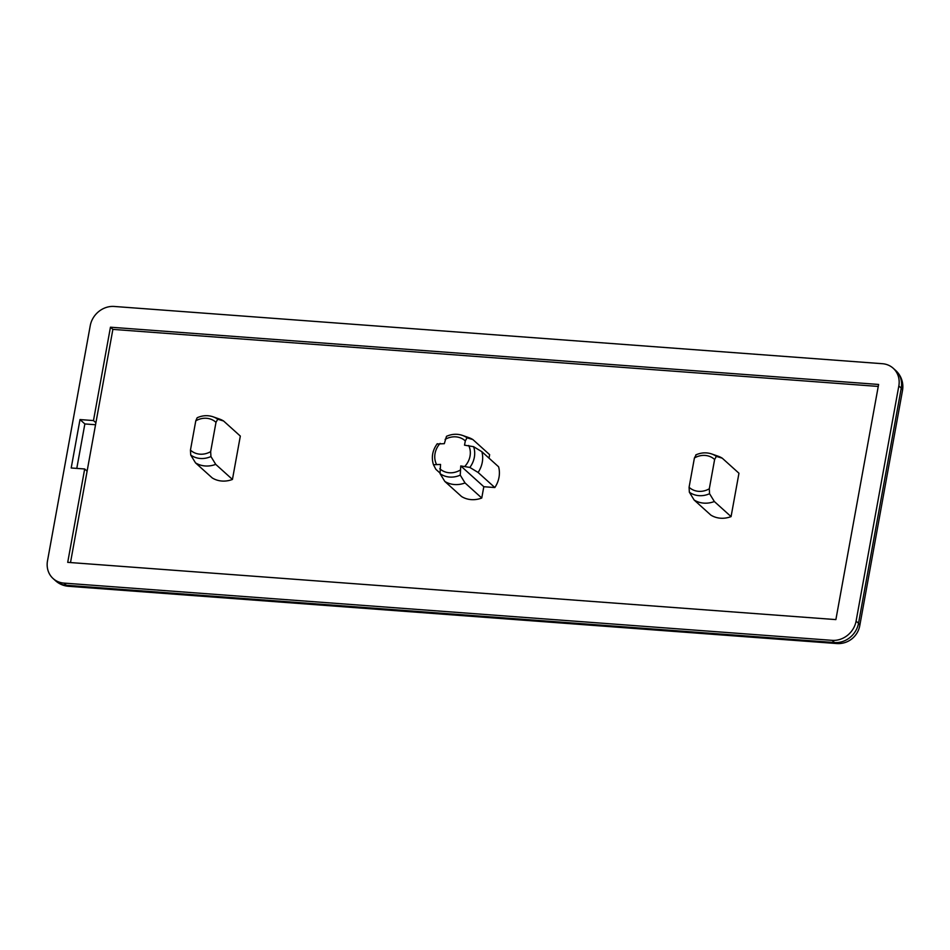 <?xml version="1.0" encoding="UTF-8"?>
<svg xmlns="http://www.w3.org/2000/svg" width="950" height="950" viewBox="0 0 950 950"><rect width="100%" height="100%" fill="white"/><g stroke="black" fill="none" stroke-linecap="round" stroke-linejoin="round"><path stroke-width="1.43" d="M90.238 325.696A21.814 19.487 132 0 1 114.214 306.458L882.384 363.707A21.814 19.487 132 0 1 893.214 368.256A21.814 19.487 132 0 1 898.831 385.961L901.253 388.146A21.814 5.581 10.3 0 1 902.5 390.545A21.814 21.814 0 0 0 895.648 370.441L895.648 370.441A21.814 19.487 132 0 1 901.253 388.146L858.515 623.295A21.814 19.487 132 0 1 834.539 642.544A21.814 8.063 94.3 0 0 836.689 643.542A21.814 21.814 0 0 0 859.762 625.694A21.814 5.581 -169.7 0 0 858.515 623.295L856.092 621.11A21.814 19.487 132 0 1 832.105 640.347L834.539 642.544L66.369 585.283A21.814 19.487 132 0 1 55.527 580.735L55.527 580.735A21.814 21.814 0 0 0 68.519 586.293A21.814 8.063 -85.7 0 1 66.369 585.283L63.947 583.098A21.814 19.487 132 0 1 53.105 578.55A21.814 19.487 132 0 1 47.5 560.844L90.238 325.696M63.947 583.098L832.105 640.347M714.352 501.529L731.072 516.61L738.957 473.242L722.238 458.173L716.359 456.38L714.626 459.491L709.306 488.787L709.567 493.715L714.352 501.529A25.27 22.574 132 0 1 694.141 500.021L689.356 492.207L689.082 487.279L694.414 457.983L696.148 454.872M731.072 516.61A25.27 22.574 132 0 1 710.861 515.102L694.141 500.021M695.804 454.907C701.159 452.532 706.467 452.212 711.716 453.969L718.153 456.226A25.27 22.574 132 0 1 722.238 458.173M190.451 450.122L190.724 455.038L195.51 462.864A25.27 22.574 -48 0 0 215.721 464.36L210.936 456.546L210.662 451.63L215.994 422.334L217.728 419.211L223.594 421.004A25.27 22.574 -48 0 0 219.521 419.057L213.085 416.801C207.836 415.055 202.528 415.364 197.172 417.739L195.783 420.826L190.451 450.122A18.869 16.863 132 0 0 210.662 451.63M223.594 421.004L240.326 436.086L232.441 479.441L215.721 464.36M232.441 479.441A25.27 22.574 132 0 1 212.23 477.933L195.51 462.864M70.502 562.554L112.872 329.389L878.251 386.436M87.103 471.176L84.681 468.979L71.203 467.982L80.002 419.567L84.859 423.938L95.546 424.745M76.784 468.397L84.859 423.938M80.002 419.567L93.48 420.577L95.903 422.762M93.48 420.577L110.449 327.204L878.607 384.453L835.881 619.602L67.711 562.352L84.681 468.979M110.449 327.204L112.872 329.389M481.876 451.713L498.596 466.794A25.27 22.574 132 0 1 494.831 487.54L483.811 486.721L460.762 465.939L469.846 467.436L478.099 472.459A25.27 22.574 -48 0 0 481.876 451.713L473.611 446.69L464.526 445.182L465.31 440.907L467.044 437.796L472.91 439.589A25.27 22.574 -48 0 0 468.837 437.641L462.401 435.385C457.152 433.639 451.844 433.948 446.488 436.323L444.315 443.674L437.238 443.983M439.731 472.803L435.86 469.312L433.473 464.728L440.551 464.431L440.04 473.622L444.826 481.436A25.27 22.574 -48 0 0 465.037 482.944L460.251 475.131L460.762 465.939M483.811 486.721L481.757 498.026L465.037 482.944M433.473 464.728L433.449 464.681C431.181 457.342 432.44 450.348 437.261 443.709M494.831 487.54L478.099 472.459M472.91 439.589L489.642 454.67L489.001 458.137M481.757 498.026A25.27 22.574 132 0 1 461.546 496.517L444.826 481.436M856.092 621.11L898.831 385.961M689.082 487.279A18.869 16.863 -48 0 0 709.306 488.787M709.567 493.715A22.456 20.057 132 0 1 689.356 492.207M714.626 459.491A18.869 16.863 -48 0 0 694.414 457.983M711.716 453.969A22.456 20.057 132 0 1 716.359 456.38M190.724 455.038A22.456 20.057 -48 0 0 210.936 456.546M195.783 420.826A18.869 16.863 132 0 1 215.994 422.334M217.728 419.211A22.456 20.057 -48 0 0 213.085 416.801M469.846 467.436A22.456 20.057 -48 0 0 473.611 446.69M468.694 445.491A18.869 16.863 132 0 1 464.93 466.248M467.044 437.796A22.456 20.057 -48 0 0 462.401 435.385M445.099 439.399A18.869 16.863 132 0 1 465.31 440.907M440.04 473.622A22.456 20.057 -48 0 0 460.251 475.131M459.99 470.214A18.869 16.863 132 0 1 439.767 468.706M436.383 464.122A18.869 16.863 132 0 1 440.147 443.365M893.214 368.256L895.648 370.441M53.105 578.55L55.527 580.735M836.689 643.542L68.519 586.293M902.5 390.545L859.762 625.694"/></g></svg>
